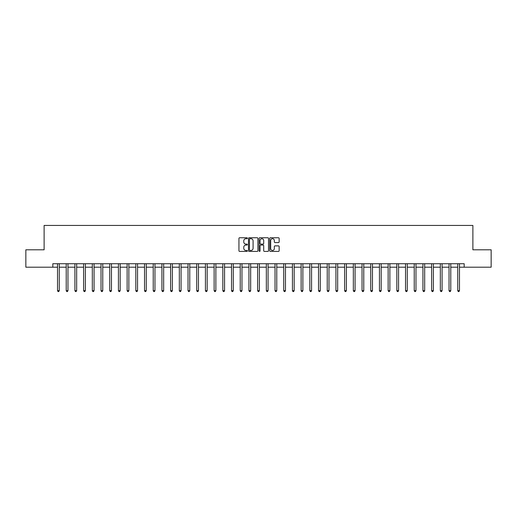 <?xml version="1.0" encoding="UTF-8"?>
<svg xmlns="http://www.w3.org/2000/svg" width="517" height="517" viewBox="0 0 517 517"><rect width="100%" height="100%" fill="white"/><g stroke="black" fill="none" stroke-linecap="round" stroke-linejoin="round"><path stroke-width="0.78" d="M247.365 238.227A0.478 0.478 0 0 0 246.887 237.749L239.63 237.749A0.685 0.685 0 0 0 238.944 238.427L238.944 250.726A0.685 0.685 0 0 0 239.63 251.411L246.887 251.411A0.478 0.478 0 0 0 247.365 250.932A0.478 0.478 0 0 0 246.887 250.454L245.943 250.454A2.184 2.184 0 0 1 243.759 248.27L243.759 247.242A2.184 2.184 0 0 1 245.943 245.058L246.887 245.058A0.478 0.478 0 0 0 247.365 244.58A0.478 0.478 0 0 0 246.887 244.102L245.943 244.102A2.184 2.184 0 0 1 243.759 241.917L243.759 240.89A2.184 2.184 0 0 1 245.943 238.705L246.887 238.705A0.478 0.478 0 0 0 247.365 238.227M278.469 242.563A0.685 0.685 0 0 0 279.148 241.878L279.148 238.427A0.685 0.685 0 0 0 278.469 237.749L270.404 237.749A0.685 0.685 0 0 0 269.719 238.427L269.719 250.726A0.685 0.685 0 0 0 270.404 251.411L278.469 251.411A0.685 0.685 0 0 0 279.148 250.726L279.148 246.564A0.685 0.685 0 0 0 278.469 245.879L275.018 245.879A0.685 0.685 0 0 0 274.333 246.564L274.333 248.625A1.829 1.829 0 0 1 272.504 250.454A1.829 1.829 0 0 1 270.675 248.625L270.675 240.534A1.829 1.829 0 0 1 272.504 238.705A1.829 1.829 0 0 1 274.333 240.534L274.333 241.878A0.685 0.685 0 0 0 275.018 242.563L278.469 242.563M52.824 267.199L25.85 267.199L25.85 249.801L44.119 249.801L44.119 225.438L472.881 225.438L472.881 249.801L491.15 249.801L491.15 267.199L464.176 267.199L464.176 263.722L52.824 263.722L52.824 267.199L57.523 267.199M257.899 238.427A0.685 0.685 0 0 0 257.22 237.749L249.155 237.749A0.685 0.685 0 0 0 248.477 238.427L248.477 250.726A0.685 0.685 0 0 0 249.155 251.411L257.22 251.411A0.685 0.685 0 0 0 257.899 250.726L257.899 238.427M259.78 237.749L267.845 237.749A0.685 0.685 0 0 1 268.523 238.427L268.523 250.726A0.685 0.685 0 0 1 267.845 251.411L264.394 251.411A0.685 0.685 0 0 1 263.709 250.726L263.709 245.743A0.685 0.685 0 0 0 263.024 245.058L260.736 245.058A0.685 0.685 0 0 0 260.057 245.743L260.057 250.932A0.478 0.478 0 0 1 259.579 251.411A0.478 0.478 0 0 1 259.101 250.932L259.101 238.427A0.685 0.685 0 0 1 259.78 237.749M59.261 267.199L66.221 267.199M67.96 267.199L74.92 267.199M76.658 267.199L83.618 267.199M85.363 267.199L92.323 267.199M94.062 267.199L101.022 267.199M102.76 267.199L109.72 267.199M111.465 267.199L118.425 267.199M120.164 267.199L127.124 267.199M128.862 267.199L135.822 267.199M137.561 267.199L144.527 267.199M146.266 267.199L153.226 267.199M154.964 267.199L161.924 267.199M163.663 267.199L170.623 267.199M172.368 267.199L179.328 267.199M181.066 267.199L188.026 267.199M189.765 267.199L196.725 267.199M198.47 267.199L205.43 267.199M207.168 267.199L214.128 267.199M215.867 267.199L222.827 267.199M224.565 267.199L231.526 267.199M233.27 267.199L240.231 267.199M241.969 267.199L248.929 267.199M250.667 267.199L257.628 267.199M259.372 267.199L266.333 267.199M268.071 267.199L275.031 267.199M276.769 267.199L283.73 267.199M285.474 267.199L292.435 267.199M294.173 267.199L301.133 267.199M302.872 267.199L309.832 267.199M311.57 267.199L318.53 267.199M320.275 267.199L327.235 267.199M328.974 267.199L335.934 267.199M337.672 267.199L344.632 267.199M346.377 267.199L353.337 267.199M355.076 267.199L362.036 267.199M363.774 267.199L370.734 267.199M372.473 267.199L379.439 267.199M381.178 267.199L388.138 267.199M389.876 267.199L396.836 267.199M398.575 267.199L405.535 267.199M407.28 267.199L414.24 267.199M415.978 267.199L422.938 267.199M424.677 267.199L431.637 267.199M433.382 267.199L440.342 267.199M442.08 267.199L449.04 267.199M450.779 267.199L457.739 267.199M459.477 267.199L464.176 267.199M249.911 238.705A0.478 0.478 0 0 0 249.433 239.184L249.433 249.976A0.478 0.478 0 0 0 249.911 250.454L250.9 250.454A2.184 2.184 0 0 0 253.084 248.27L253.084 240.89A2.184 2.184 0 0 0 250.9 238.705L249.911 238.705M263.709 240.567A1.829 1.829 0 0 0 261.88 238.738A1.829 1.829 0 0 0 260.057 240.567L260.057 243.417A0.685 0.685 0 0 0 260.736 244.102L263.024 244.102A0.685 0.685 0 0 0 263.709 243.417L263.709 240.567M59.345 263.722L59.313 263.806A0.698 0.698 90.1 0 0 59.261 264.071L59.261 290.657L57.523 290.657L57.523 264.071A0.698 0.698 90.1 0 0 57.471 263.806L57.432 263.722M59.261 290.657L58.738 291.562L58.04 291.562L57.523 290.657M68.044 263.722L68.011 263.806A0.698 0.698 90.5 0 0 67.96 264.071L67.96 290.657L66.221 290.657L66.221 264.071A0.698 0.698 90.5 0 0 66.17 263.806L66.137 263.722M67.96 290.657L67.436 291.562L66.745 291.562L66.221 290.657M76.749 263.722L76.71 263.806A0.698 0.698 90.5 0 0 76.658 264.071L76.658 290.657L74.92 290.657L74.92 264.071A0.698 0.698 90.5 0 0 74.868 263.806L74.836 263.722M76.658 290.657L76.141 291.562L75.443 291.562L74.92 290.657M85.447 263.722L85.408 263.806A0.698 0.698 90.5 0 0 85.363 264.071L85.363 290.657L83.618 290.657L83.618 264.071A0.698 0.698 90.5 0 0 83.573 263.806L83.534 263.722M85.363 290.657L84.84 291.562L84.142 291.562L83.618 290.657M94.146 263.722L94.113 263.806A0.698 0.698 90.5 0 0 94.062 264.071L94.062 290.657L92.323 290.657L92.323 264.071A0.698 0.698 90.5 0 0 92.272 263.806L92.233 263.722M94.062 290.657L93.538 291.562L92.84 291.562L92.323 290.657M102.851 263.722L102.812 263.806A0.698 0.698 90.5 0 0 102.76 264.071L102.76 290.657L101.022 290.657L101.022 264.071A0.698 0.698 90.5 0 0 100.97 263.806L100.938 263.722M102.76 290.657L102.237 291.562L101.545 291.562L101.022 290.657M111.549 263.722L111.51 263.806A0.698 0.698 90.5 0 0 111.465 264.071L111.465 290.657L109.72 290.657L109.72 264.071A0.698 0.698 90.5 0 0 109.675 263.806L109.636 263.722M111.465 290.657L110.942 291.562L110.244 291.562L109.72 290.657M120.248 263.722L120.215 263.806A0.698 0.698 90.5 0 0 120.164 264.071L120.164 290.657L118.425 290.657L118.425 264.071A0.698 0.698 90.5 0 0 118.374 263.806L118.335 263.722M120.164 290.657L119.64 291.562L118.942 291.562L118.425 290.657M128.946 263.722L128.914 263.806A0.698 0.698 90.5 0 0 128.862 264.071L128.862 290.657L127.124 290.657L127.124 264.071A0.698 0.698 90.5 0 0 127.072 263.806L127.04 263.722M128.862 290.657L128.339 291.562L127.647 291.562L127.124 290.657M137.651 263.722L137.612 263.806A0.698 0.698 90.5 0 0 137.561 264.071L137.561 290.657L135.822 290.657L135.822 264.071A0.698 0.698 90.5 0 0 135.771 263.806L135.738 263.722M137.561 290.657L137.044 291.562L136.346 291.562L135.822 290.657M146.35 263.722L146.317 263.806A0.698 0.698 90.5 0 0 146.266 264.071L146.266 290.657L144.527 290.657L144.527 264.071A0.698 0.698 90.5 0 0 144.476 263.806L144.437 263.722M146.266 290.657L145.742 291.562L145.044 291.562L144.527 290.657M155.048 263.722L155.016 263.806A0.698 0.698 90.5 0 0 154.964 264.071L154.964 290.657L153.226 290.657L153.226 264.071A0.698 0.698 90.5 0 0 153.174 263.806L153.142 263.722M154.964 290.657L154.441 291.562L153.749 291.562L153.226 290.657M163.753 263.722L163.715 263.806A0.698 0.698 90.5 0 0 163.663 264.071L163.663 290.657L161.924 290.657L161.924 264.071A0.698 0.698 90.5 0 0 161.873 263.806L161.84 263.722M163.663 290.657L163.146 291.562L162.448 291.562L161.924 290.657M172.452 263.722L172.413 263.806A0.698 0.698 90.5 0 0 172.368 264.071L172.368 290.657L170.623 290.657L170.623 264.071A0.698 0.698 90.5 0 0 170.578 263.806L170.539 263.722M172.368 290.657L171.844 291.562L171.146 291.562L170.623 290.657M181.15 263.722L181.118 263.806A0.698 0.698 90.5 0 0 181.066 264.071L181.066 290.657L179.328 290.657L179.328 264.071A0.698 0.698 90.5 0 0 179.276 263.806L179.237 263.722M181.066 290.657L180.543 291.562L179.845 291.562L179.328 290.657M189.855 263.722L189.817 263.806A0.698 0.698 90.5 0 0 189.765 264.071L189.765 290.657L188.026 290.657L188.026 264.071A0.698 0.698 90.5 0 0 187.975 263.806L187.942 263.722M189.765 290.657L189.241 291.562L188.55 291.562L188.026 290.657M198.554 263.722L198.515 263.806A0.698 0.698 90.5 0 0 198.47 264.071L198.47 290.657L196.725 290.657L196.725 264.071A0.698 0.698 90.5 0 0 196.68 263.806L196.641 263.722M198.47 290.657L197.946 291.562L197.248 291.562L196.725 290.657M207.252 263.722L207.22 263.806A0.698 0.698 90.5 0 0 207.168 264.071L207.168 290.657L205.43 290.657L205.43 264.071A0.698 0.698 90.5 0 0 205.378 263.806L205.339 263.722M207.168 290.657L206.645 291.562L205.947 291.562L205.43 290.657M215.951 263.722L215.919 263.806A0.698 0.698 90.5 0 0 215.867 264.071L215.867 290.657L214.128 290.657L214.128 264.071A0.698 0.698 90.5 0 0 214.077 263.806L214.044 263.722M215.867 290.657L215.343 291.562L214.652 291.562L214.128 290.657M224.656 263.722L224.617 263.806A0.698 0.698 90.5 0 0 224.565 264.071L224.565 290.657L222.827 290.657L222.827 264.071A0.698 0.698 90.5 0 0 222.775 263.806L222.743 263.722M224.565 290.657L224.048 291.562L223.35 291.562L222.827 290.657M233.354 263.722L233.322 263.806A0.698 0.698 90.5 0 0 233.27 264.071L233.27 290.657L231.526 290.657L231.526 264.071A0.698 0.698 90.5 0 0 231.48 263.806L231.442 263.722M233.27 290.657L232.747 291.562L232.049 291.562L231.526 290.657M242.053 263.722L242.021 263.806A0.698 0.698 90.5 0 0 241.969 264.071L241.969 290.657L240.231 290.657L240.231 264.071A0.698 0.698 90.5 0 0 240.179 263.806L240.14 263.722M241.969 290.657L241.445 291.562L240.754 291.562L240.231 290.657M250.758 263.722L250.719 263.806A0.698 0.698 90.5 0 0 250.667 264.071L250.667 290.657L248.929 290.657L248.929 264.071A0.698 0.698 90.5 0 0 248.877 263.806L248.845 263.722M250.667 290.657L250.15 291.562L249.452 291.562L248.929 290.657M259.456 263.722L259.418 263.806A0.698 0.698 90.5 0 0 259.372 264.071L259.372 290.657L257.628 290.657L257.628 264.071A0.698 0.698 90.5 0 0 257.582 263.806L257.544 263.722M259.372 290.657L258.849 291.562L258.151 291.562L257.628 290.657M268.155 263.722L268.123 263.806A0.698 0.698 90.5 0 0 268.071 264.071L268.071 290.657L266.333 290.657L266.333 264.071A0.698 0.698 90.5 0 0 266.281 263.806L266.242 263.722M268.071 290.657L267.548 291.562L266.85 291.562L266.333 290.657M276.86 263.722L276.821 263.806A0.698 0.698 90.5 0 0 276.769 264.071L276.769 290.657L275.031 290.657L275.031 264.071A0.698 0.698 90.5 0 0 274.979 263.806L274.947 263.722M276.769 290.657L276.246 291.562L275.555 291.562L275.031 290.657M285.558 263.722L285.52 263.806A0.698 0.698 90.5 0 0 285.474 264.071L285.474 290.657L283.73 290.657L283.73 264.071A0.698 0.698 90.5 0 0 283.678 263.806L283.646 263.722M285.474 290.657L284.951 291.562L284.253 291.562L283.73 290.657M294.257 263.722L294.225 263.806A0.698 0.698 90.5 0 0 294.173 264.071L294.173 290.657L292.435 290.657L292.435 264.071A0.698 0.698 90.5 0 0 292.383 263.806L292.344 263.722M294.173 290.657L293.65 291.562L292.952 291.562L292.435 290.657M302.956 263.722L302.923 263.806A0.698 0.698 90.5 0 0 302.872 264.071L302.872 290.657L301.133 290.657L301.133 264.071A0.698 0.698 90.5 0 0 301.081 263.806L301.049 263.722M302.872 290.657L302.348 291.562L301.657 291.562L301.133 290.657M311.661 263.722L311.622 263.806A0.698 0.698 90.5 0 0 311.57 264.071L311.57 290.657L309.832 290.657L309.832 264.071A0.698 0.698 90.5 0 0 309.78 263.806L309.748 263.722M311.57 290.657L311.053 291.562L310.355 291.562L309.832 290.657M320.359 263.722L320.32 263.806A0.698 0.698 90.5 0 0 320.275 264.071L320.275 290.657L318.53 290.657L318.53 264.071A0.698 0.698 90.5 0 0 318.485 263.806L318.446 263.722M320.275 290.657L319.752 291.562L319.054 291.562L318.53 290.657M329.058 263.722L329.025 263.806A0.698 0.698 90.5 0 0 328.974 264.071L328.974 290.657L327.235 290.657L327.235 264.071A0.698 0.698 90.5 0 0 327.183 263.806L327.145 263.722M328.974 290.657L328.45 291.562L327.759 291.562L327.235 290.657M337.763 263.722L337.724 263.806A0.698 0.698 90.5 0 0 337.672 264.071L337.672 290.657L335.934 290.657L335.934 264.071A0.698 0.698 90.5 0 0 335.882 263.806L335.85 263.722M337.672 290.657L337.155 291.562L336.457 291.562L335.934 290.657M346.461 263.722L346.422 263.806A0.698 0.698 90.5 0 0 346.377 264.071L346.377 290.657L344.632 290.657L344.632 264.071A0.698 0.698 90.5 0 0 344.587 263.806L344.548 263.722M346.377 290.657L345.854 291.562L345.156 291.562L344.632 290.657M355.16 263.722L355.127 263.806A0.698 0.698 90.5 0 0 355.076 264.071L355.076 290.657L353.337 290.657L353.337 264.071A0.698 0.698 90.5 0 0 353.285 263.806L353.247 263.722M355.076 290.657L354.552 291.562L353.854 291.562L353.337 290.657M363.858 263.722L363.826 263.806A0.698 0.698 90.5 0 0 363.774 264.071L363.774 290.657L362.036 290.657L362.036 264.071A0.698 0.698 90.5 0 0 361.984 263.806L361.952 263.722M363.774 290.657L363.251 291.562L362.559 291.562L362.036 290.657M372.563 263.722L372.524 263.806A0.698 0.698 90.5 0 0 372.473 264.071L372.473 290.657L370.734 290.657L370.734 264.071A0.698 0.698 90.5 0 0 370.683 263.806L370.65 263.722M372.473 290.657L371.956 291.562L371.258 291.562L370.734 290.657M381.262 263.722L381.229 263.806A0.698 0.698 90.5 0 0 381.178 264.071L381.178 290.657L379.439 290.657L379.439 264.071A0.698 0.698 90.5 0 0 379.388 263.806L379.349 263.722M381.178 290.657L380.654 291.562L379.956 291.562L379.439 290.657M389.96 263.722L389.928 263.806A0.698 0.698 90.5 0 0 389.876 264.071L389.876 290.657L388.138 290.657L388.138 264.071A0.698 0.698 90.5 0 0 388.086 263.806L388.054 263.722M389.876 290.657L389.353 291.562L388.661 291.562L388.138 290.657M398.665 263.722L398.626 263.806A0.698 0.698 90.5 0 0 398.575 264.071L398.575 290.657L396.836 290.657L396.836 264.071A0.698 0.698 90.5 0 0 396.785 263.806L396.752 263.722M398.575 290.657L398.058 291.562L397.36 291.562L396.836 290.657M407.364 263.722L407.325 263.806A0.698 0.698 90.5 0 0 407.28 264.071L407.28 290.657L405.535 290.657L405.535 264.071A0.698 0.698 90.5 0 0 405.49 263.806L405.451 263.722M407.28 290.657L406.756 291.562L406.058 291.562L405.535 290.657M416.062 263.722L416.03 263.806A0.698 0.698 90.5 0 0 415.978 264.071L415.978 290.657L414.24 290.657L414.24 264.071A0.698 0.698 90.5 0 0 414.188 263.806L414.149 263.722M415.978 290.657L415.455 291.562L414.763 291.562L414.24 290.657M424.767 263.722L424.728 263.806A0.698 0.698 90.5 0 0 424.677 264.071L424.677 290.657L422.938 290.657L422.938 264.071A0.698 0.698 90.5 0 0 422.887 263.806L422.854 263.722M424.677 290.657L424.16 291.562L423.462 291.562L422.938 290.657M433.466 263.722L433.427 263.806A0.698 0.698 90.5 0 0 433.382 264.071L433.382 290.657L431.637 290.657L431.637 264.071A0.698 0.698 90.5 0 0 431.592 263.806L431.553 263.722M433.382 290.657L432.858 291.562L432.16 291.562L431.637 290.657M442.164 263.722L442.132 263.806A0.698 0.698 90.5 0 0 442.08 264.071L442.08 290.657L440.342 290.657L440.342 264.071A0.698 0.698 90.5 0 0 440.29 263.806L440.251 263.722M442.08 290.657L441.557 291.562L440.859 291.562L440.342 290.657M450.863 263.722L450.83 263.806A0.698 0.698 90.5 0 0 450.779 264.071L450.779 290.657L449.04 290.657L449.04 264.071A0.698 0.698 90.5 0 0 448.989 263.806L448.956 263.722M450.779 290.657L450.255 291.562L449.564 291.562L449.04 290.657M459.568 263.722L459.529 263.806A0.698 0.698 90.5 0 0 459.477 264.071L459.477 290.657L457.739 290.657L457.739 264.071A0.698 0.698 90.5 0 0 457.687 263.806L457.655 263.722M459.477 290.657L458.96 291.562L458.262 291.562L457.739 290.657"/></g></svg>
